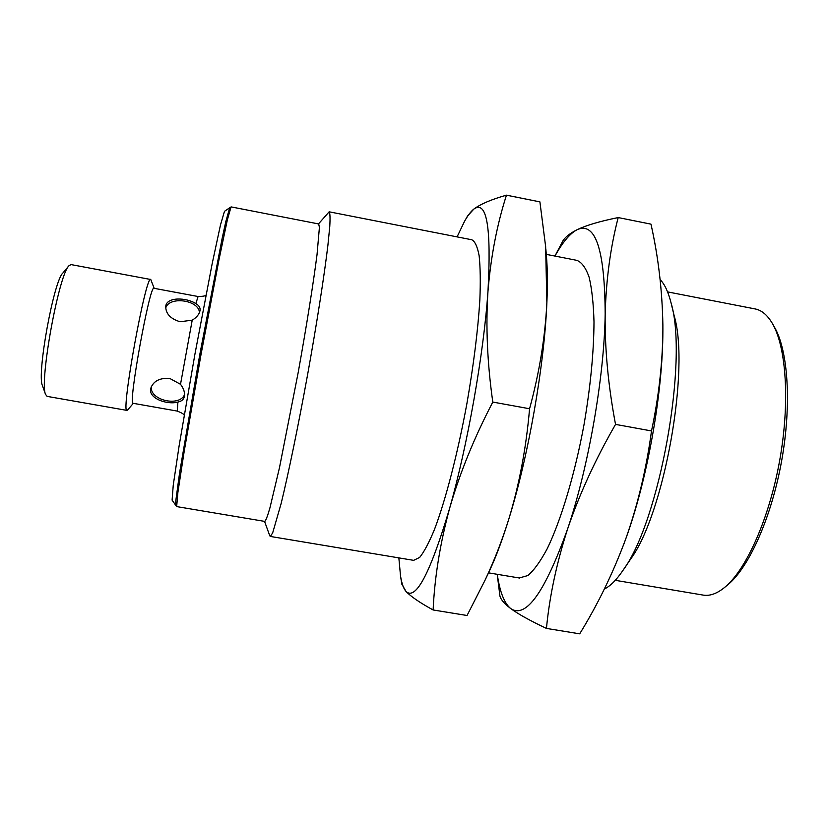 <?xml version="1.0" encoding="UTF-8"?>
<svg xmlns="http://www.w3.org/2000/svg" width="829" height="829" viewBox="0 0 829 829"><rect width="100%" height="100%" fill="white"/><g stroke="black" fill="none" stroke-linecap="round" stroke-linejoin="round"><path stroke-width="1.24" d="M413.609 560.352L419.65 557.44C424.096 551.948 429.039 542.632 434.458 529.503C445.556 500.301 457.722 453.494 466.955 403.298C473.628 364.822 477.929 330.429 479.846 300.108C480.582 281.86 480.343 267.073 479.141 255.746C477.431 246.627 474.965 241.291 471.753 239.757L329.237 211.83M318.491 223.913L329.144 211.82C330.066 212.908 330.263 217.861 329.755 226.669L327.911 245.166C324.294 275.529 316.823 323.455 307.652 374.387C298.378 425.308 288.513 473.204 281.155 503.462L272.679 532.871L270.358 536.446L269.746 535.7M457.08 236.887L464.478 221.436C467.805 215.488 470.924 211.374 473.825 209.095C486.789 199.872 491.493 227.322 487.96 291.476C483.732 353.796 467.535 445.577 449.598 508.405C430.303 573.15 415.775 600.818 406.013 591.429C403.578 588.714 401.744 583.543 400.521 575.917L398.853 557.886M264.814 521.41L176.66 506.592L177.903 492.312L184.204 451.266L200.908 355.123L218.97 259.767L227.353 219.872L231.063 206.887L318.678 223.954L319.414 227.353L317.03 254.576C313.497 282.44 306.523 326.253 298.139 372.77L279.466 467.743L269.933 507.887C267.601 515.959 265.891 520.467 264.814 521.41L264.731 521.389M400.521 575.917L401.816 584.144L406.013 591.429C410.915 596.59 419.951 602.766 433.121 609.968C434.624 577.243 440.116 543.389 449.598 508.405C459.66 473.473 474.053 438.023 492.799 402.065C487.286 363.092 485.67 326.222 487.96 291.476C490.799 256.876 496.965 224.773 506.457 195.167C491.359 199.457 480.488 204.1 473.825 209.095L467.504 216.089L464.965 220.576M492.799 402.065L529.565 408.759C526.27 447.359 519.4 483.981 508.954 518.612C502.208 540.27 494.136 560.995 484.758 580.797L467.048 615.491L433.121 609.968M506.457 195.167L539.907 201.872L545.637 246.586L546.871 302.772C545.14 337.403 539.368 372.729 529.565 408.759M489.069 571.689L489.752 570.228C496.105 556.673 502.498 539.472 508.954 518.612C528.384 456.385 544.384 365.092 546.871 302.772C547.668 284.285 547.513 268.586 546.394 255.674L545.834 248.918M230.462 207.913L229.685 207.778L225.799 221.664L222.12 238.503L199.716 354.916L179.624 472.613L175.769 500.975L175.8 505.307M229.643 207.81L224.472 211.333L220.483 224.949L212.203 263.549L194.939 354.087L179.188 445.391L173.251 485.141L172.1 500.115M519.234 577.979L527.886 575.544C533.959 570.373 540.415 561.42 547.244 548.663C561.036 520.229 574.849 474.219 584.041 424.541C590.507 386.449 593.823 352.221 593.999 321.88C593.491 303.59 591.865 288.679 589.108 277.155C585.792 267.798 581.709 262.202 576.849 260.358L546.28 254.368M554.974 256.068C562.673 242.12 570.083 233.312 577.222 229.643C595.491 221.592 604.807 249.695 605.17 313.942C604.382 376.273 588.58 467.079 567.689 528.705C544.954 592.175 525.99 618.807 510.768 608.61C504.343 603.45 499.846 592.01 497.255 574.31M184.183 415.267C184.121 414.262 181.82 412.873 177.282 411.091L177.903 402.055C181.489 401.329 183.634 399.547 184.339 396.718C185.054 392.677 183.779 388.542 180.515 384.304L192.214 320.17C196.732 317.445 199.354 314.17 200.079 310.336C200.39 307.642 198.97 305.414 195.841 303.642L198.079 296.513L153.997 288.295C150.059 283.114 127.749 405.816 133.096 403.298L133.137 403.308M499.327 591.243L499.783 594.89C499.97 598.548 503.628 603.129 510.768 608.61C518.394 614.175 530.28 620.786 546.446 628.413C549.534 596.279 556.611 563.046 567.689 528.705C579.326 494.436 595.274 459.66 615.532 424.396C608.185 385.506 604.735 348.688 605.17 313.942C606.154 279.352 610.496 247.218 618.185 217.571C600.186 221.208 586.528 225.229 577.222 229.643C569.057 233.757 563.979 238.078 562 242.586L554.933 256.057M177.903 402.055C166.981 405.153 147.79 398.2 150.795 388.241C153.396 381.06 159.717 377.786 169.738 378.418L180.515 384.304M192.214 320.17L180.08 321.756C170.453 318.813 165.686 313.704 165.748 306.419C166.422 296.668 186.618 297.414 195.841 303.642M151.282 386.78C149.697 400.241 179.458 407.194 184.535 394.635M199.447 312.471C198.711 299.86 169.095 295.912 165.707 308.046M615.532 424.396L651.511 430.945C646.382 468.799 637.822 504.716 625.822 538.705L625.325 540.052C612.88 573.409 597.668 604.673 579.699 633.833L546.446 628.413M618.185 217.571L650.972 224.141C658.288 256.689 662.257 290.305 662.879 324.999L662.879 330.75C662.526 363.516 658.734 396.915 651.511 430.945M154.184 288.326L150.764 279.508C146.028 273.383 120.578 413.37 126.961 410.396L127.614 410.013M623.667 544.58L625.822 538.705C647.418 479.545 662.858 392.811 662.879 330.812L662.889 327.838M150.702 279.497L71.045 264.586L69.025 265.694C58.89 273.974 39.15 382.242 45.574 394.438L47.149 396.376M68.9 265.85L62.911 272.969C53.802 280.585 36.704 374.407 42.403 385.495L42.466 385.672M604.341 589.036C610.268 586.176 616.548 579.865 623.159 570.103C659.615 521.099 688.433 360.314 671.086 303.01C668.298 291.953 664.64 284.15 660.133 279.601M629.926 560.114L630.589 559.15C664.143 513.814 690.101 368.967 674.215 315.973L671.376 304.202M702.868 595.035L703.5 595.149C710.163 596.155 717.334 593.471 725.033 587.077C746.535 569.233 769.416 518.001 779.737 460.168C790.099 402.334 786.306 346.864 772.255 323.269C767.219 314.813 761.385 310.015 754.773 308.865L667.573 291.891M727.406 585.108L728.152 584.497C749.25 566.963 771.623 516.954 781.695 460.541C791.799 404.137 788.068 349.973 774.265 326.792L772.721 324.098M413.909 560.394L270.358 536.446M264.544 521.358L269.808 535.876M489.752 570.228L484.758 580.797M176.494 505.421L175.758 505.296M172.059 500.063L175.696 505.234M519.69 578.051L488.519 572.849M205.986 295.031C205.551 295.953 202.918 296.44 198.079 296.513M497.203 574.3L499.68 594.01M177.282 411.091L133.096 403.298M133.324 403.34L127.542 410.096M126.961 410.396L47.046 396.366M42.403 385.495L45.574 394.438M630.589 559.15L623.159 570.103M703.5 595.149L615.263 580.31M728.152 584.497L725.033 587.077"/></g></svg>
